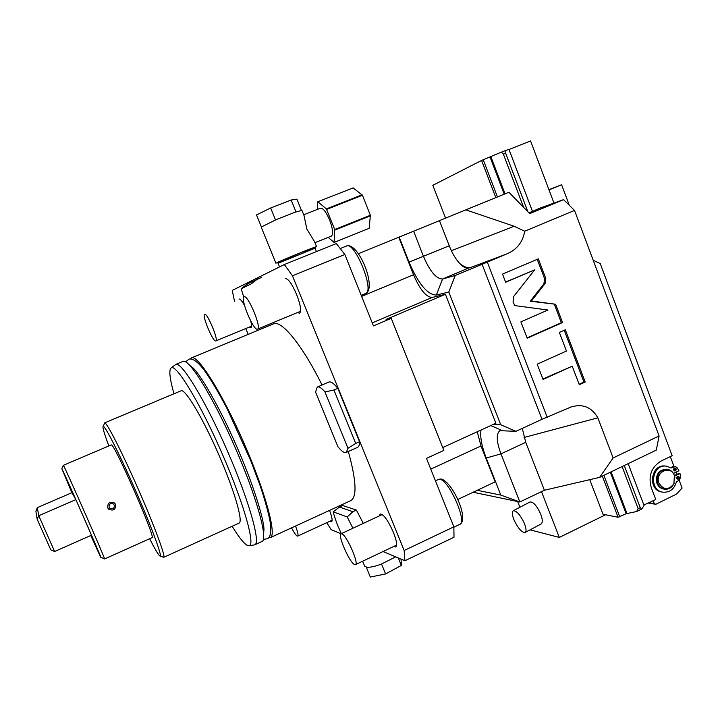 <?xml version="1.0" encoding="UTF-8"?>
<svg xmlns="http://www.w3.org/2000/svg" width="718" height="718" viewBox="0 0 718 718"><rect width="100%" height="100%" fill="white"/><g stroke="black" fill="none" stroke-linecap="round" stroke-linejoin="round"><path stroke-width="1.08" d="M284.346 264.529L336.338 243.573L344.855 254.504L292.459 275.793L284.346 264.529L232.246 290.404L234.517 301.345M292.459 275.793L404.153 550.509L453.866 526.824L426.465 458.38L443.841 450.419L391.256 318.343L373.441 325.9L344.855 254.504M245.771 328.548L248.177 334.364M404.153 550.509L404.889 560.749L454.009 537.235L453.866 526.824M326.789 522.659L331.124 529.597L341.032 533.779M383.062 551.532L404.889 560.749M191.616 357.824L273.89 323.719C282.066 320.515 302.745 345.825 322.023 385.001M348.329 451.487C356.254 480.27 357.124 496.614 350.949 500.545L350.519 500.742M244.506 305.419C241.966 300.878 240.117 298.76 238.986 299.065L239.04 299.038M249.37 327.058L250.923 327.695C251.767 327.175 251.704 324.949 250.753 321.045M330.101 521.124L331.626 521.699C332.685 520.667 331.985 516.897 329.526 510.399M393.733 546.47L395.851 547.026C397.44 545.527 396.65 540.681 393.473 532.496C388.043 520.353 383.618 514.178 380.19 513.971L379.364 515.901M297.44 312.572L299.603 313.227C301.578 311.154 300.573 304.881 296.597 294.416C291.948 283.763 288.178 278.485 285.288 278.575L285.387 278.539M341.328 533.645C337.559 525.594 334.839 518.324 333.17 511.835L339.434 507.07L342.755 505.535L356.406 510.085L363.29 523.395M317.455 386.975L328.745 382.093C330.756 381.213 333.78 383.286 337.837 388.33L359.547 441.723C359.538 444.774 358.928 446.623 357.708 447.278L357.51 447.359M477.264 431.742L480.997 445.977L495.142 481.877L457.77 499.477M358.381 253.705L398.759 237.263L413.532 274.752C419.94 289.659 426.169 297.225 432.236 297.449L445.411 294.281L495.896 423.216L442.701 447.556M391.256 318.343L386.104 319.429L445.411 294.281M398.759 237.263L508.909 192.271L529.731 213.641L563.549 199.649L574.526 210.428L659.088 435.97L613.127 457.94L597.852 417.831L524.059 437.468M399.172 237.093L409.045 262.142C418.316 283.789 427.416 294.757 436.347 295.062L448.813 292.02L500.715 424.733L515.973 431.312L542.009 419.294L571.124 406.953C582.747 403.525 591.65 407.151 597.852 417.831M493.472 424.32L500.715 424.733M477.246 490.304L500.814 495.079L486.221 458.039C481.697 446.291 479.965 436.948 481.024 430.019M413.595 231.169L423.503 256.425C429.965 271.485 436.329 279.006 442.593 278.988L455.23 275.479L448.813 292.02M439.452 220.641L449.244 245.78C452.152 253.131 455.625 259.01 459.646 263.434C463.128 267.105 466.153 268.631 468.719 268.002L471.17 267.302C467.867 268.344 464.025 267.051 459.646 263.434M465.767 209.835L514.151 226.26L524.714 231.214L574.526 210.428M547.269 417.454L487.316 262.124L506.54 254.028C516.745 249.801 522.803 242.19 524.714 231.214M545.061 283.592L545.788 278.44L538.338 258.866L502.519 274.088L505.66 282.255L534.677 269.86L513.801 296.319L513.074 301.515L514.635 305.59L547.951 310.014L520.9 321.852L527.183 338.187L562.571 322.553L555.606 304.252L531.401 300.995L545.061 283.592L543.885 283.852L544.603 278.71L537.235 259.342M566.448 351.048L537.19 364.179L543.05 379.427L572.228 366.216L579.282 384.713L585.197 382.003L565.326 329.777L559.349 332.425L566.448 351.048M455.23 275.479L487.316 262.124M482.056 264.188L542.009 419.294M613.127 457.94L599.629 477.371L544.388 490.25L519.823 501.981L500.949 453.866C496.416 441.471 496.066 433.744 499.899 430.692L515.973 431.312M544.388 490.25L525.738 442.342L522.282 428.395M500.814 495.079L519.823 501.981L473.144 492.243M599.629 477.371L656.306 450.105L659.088 435.97M509.008 149.506L530.557 140.934L553.964 203.059M527.874 211.738L505.66 153.248L505.903 150.367L508.981 149.425L532.433 211.254M445.573 218.128L432.828 185.316L481.59 160.455L499.19 153.033C501.029 152.279 502.429 152.656 503.381 154.155L505.66 153.248M519.895 507.285L517.633 501.523M481.59 160.455L495.806 197.612M602.321 476.07L618.081 517.265L603.021 514.25L589.747 479.669M549.01 189.902L561.602 184.741L569.32 205.321M530.055 529.848L559.331 537.432L605.57 514.761M559.331 537.432L541.489 491.633M622.111 466.556L638.149 508.748L636.633 511.53L626.141 513.729L618.081 517.265M638.149 508.748L640.276 507.698L641.695 509.035L644.073 505.58L628.16 463.64M593.185 260.194L600.239 263.587L672.156 455.688L661.072 461.055C651.343 467.086 648.076 475.962 651.289 487.675L655.758 499.513L643.858 505.005M483.223 159.755L497.439 196.938M603.883 475.325L619.76 516.861M626.141 513.729L610.309 472.229M504.215 194.183L490.053 157.045M627.137 513.917L611.09 471.852M505.05 193.842L490.861 156.632M523.601 207.349L503.381 154.155M528.96 212.851L540.331 207.987L563.549 199.649M640.276 507.698L624.256 465.515M541.139 523.969L541.219 523.925C542.763 522.453 542.593 519.177 540.708 514.115C536.786 505.66 533.214 501.622 529.983 501.999L513.307 510.74M561.602 184.741L548.92 189.687M524.149 522.866C520.047 514.564 516.404 510.534 513.226 510.776C511.772 512.024 512.105 515.237 514.223 520.397C518.279 528.645 521.923 532.657 525.136 532.451C526.581 531.23 526.258 528.035 524.149 522.866M653.093 500.455L654.313 503.677L648.516 502.708M654.313 503.677L655.785 504.305L647.941 502.986M655.785 504.305L676.437 494.11L682.1 488.069L679.201 480.333M678.25 477.784L677.702 476.321M676.948 474.32L676.123 472.121M675.171 469.572L674.624 468.1M673.969 466.35L670.307 456.585M673.448 473.431L678.959 470.739L676.948 467.463L675.225 466.476L671.258 467.992L666.331 466.144C651.675 463.891 648.381 490.69 663.127 492.198C669.939 492.503 674.364 489.012 676.41 481.715L679.022 480.432L680.664 477.398L679.982 473.476L678.914 473.359L674.435 475.549M679.982 473.476L674.606 476.106M675.225 466.476L672.829 466.601L670.702 467.633M666.331 466.144L665.281 466.036C650.643 463.783 647.349 490.538 662.086 492.036L663.127 492.198M674.525 468.037L674.238 470.775M677.621 476.267L677.298 478.996M674.399 468.091L675.073 467.974C676.482 468.692 676.598 469.653 675.432 470.837L674.749 470.954C673.349 470.227 673.233 469.276 674.399 468.091M677.487 476.321L678.169 476.205C679.56 476.931 679.677 477.892 678.51 479.068L677.819 479.184C676.428 478.448 676.32 477.497 677.487 476.321M667.103 469.258L666.313 469.177C658.532 470.012 655.399 474.697 656.925 483.205C658.298 486.544 660.614 488.5 663.872 489.084L664.662 489.2C661.404 488.608 659.079 486.651 657.697 483.313C656.171 474.786 659.312 470.102 667.112 469.258C670.486 469.778 672.892 471.762 674.31 475.19L674.911 477.685M674.274 482.981L673.771 484.094C671.626 487.836 668.593 489.541 664.662 489.2M674.381 475.567L673.879 483.833C668.512 490.349 663.54 490.107 658.953 483.106C654.457 472.309 670.666 464.438 674.381 475.567M531.401 300.995L530.252 301.21L543.885 283.852M555.606 304.252L530.252 301.21M562.571 322.553L561.359 322.714L554.404 304.459M527.057 337.864L561.359 322.714M534.677 269.86L505.589 282.066M579.103 384.247L583.94 382.039L564.231 330.262M542.889 379.005L572.228 366.216M585.197 382.003L583.94 382.039M395.681 556.863L381.061 564.249C374.796 566.493 370.048 567.489 366.817 567.247L364.627 566.107L362.617 561.234M401.066 559.134L401.362 565.425L385.602 573.942L370.3 577.066L366.333 567.175M366.817 567.247L366.315 567.355M382.12 563.854L381.061 564.249M381.581 564.142L385.602 573.942M398.328 557.976L401.362 565.425M190.315 358.955L191.787 357.77C198.356 355.347 222.436 393.679 243.914 442.925C265.472 492.144 276.906 535.018 270.426 537.585L268.711 537.773M190.09 365.668L192.442 367.419C199.667 373.225 219.223 406.289 236.204 445.259C253.463 484.264 264.386 520.918 263.946 529.785L263.641 533.402M175.838 364.367L183.296 361.298C189.534 359.009 213.345 397.539 234.876 446.883C256.479 496.192 268.254 538.994 262.097 541.417L261.828 541.543M254.316 544.917L254.944 544.711C260.822 542.422 248.742 499.674 227.103 450.285C205.528 400.859 181.95 362.15 176 364.322L171.189 367.84M232.129 526.258C238.367 536.418 243.231 542.691 246.723 545.07L249.128 545.797C255.563 545.348 244.039 503.946 222.535 454.521C201.103 405.087 177.445 365.588 171.674 367.661L170.866 368.092C168.838 370.676 169.87 379.212 173.962 393.706M104.666 422.857L181.394 390.655C186.016 389.937 203.23 418.962 218.748 454.638C234.319 490.295 243.303 521.349 239.148 523.072L238.959 523.162M159.97 556.001L163.767 557.294C165.723 556.576 154.424 525.98 138.529 489.739C122.652 453.489 107.215 423.108 104.828 422.866L103.105 426.438M149.649 538.733C154.226 547.744 157.413 553.291 159.199 555.382L159.899 555.974C162.815 557.733 152.44 529.229 136.842 493.454C121.261 457.68 105.69 426.698 103.383 426.393L102.979 426.743C102.818 428.673 104.765 435.045 108.804 445.842M90.764 535.511L100.673 557.186L104.559 558.963C106.381 561.261 64.342 465.677 63.363 465.309L111.371 444.864C114.781 444.2 156.219 538.859 152.019 537.665L151.956 537.692M108.346 508.82L107.772 507.886C107.512 502.815 109.764 501.191 114.539 503.004L114.871 503.318M100.933 557.626C103.212 561.377 62.825 469.527 61.901 468.872L71.899 492.692M37.3 507.644L38.754 515.721L54.631 551.505L91.482 535.188L75.866 499.62L71.917 492.683L37.3 507.644L35.9 511.279L37.192 519.267L38.754 515.721L75.866 499.62M54.631 551.505L50.798 549.898L37.192 519.267M107.772 507.886L108.678 509.188C113.48 511.189 115.786 509.618 115.598 504.449L114.539 503.004C109.773 501.209 107.52 502.833 107.772 507.886M109.701 508.191L109.701 508.191C112.897 509.502 114.422 508.443 114.297 505.023C114.431 508.452 112.897 509.511 109.701 508.191L109.082 507.312C108.921 503.928 110.428 502.851 113.606 504.072L113.83 504.287M215.75 340.951L215.822 340.924C218.846 340.314 207.134 312.393 204.639 314.322L204.63 314.331C201.677 315.076 213.093 342.378 215.75 340.951M291.535 527.874C293.949 532.505 295.825 535.233 297.162 536.05L297.701 536.104C298.5 535.26 297.773 531.903 295.52 526.043M354.512 564.536L355.464 564.626C359.206 563.666 346.561 535.072 341.84 533.815L341.014 533.788C337.37 534.865 349.576 562.661 354.512 564.536M257.43 329.149L257.547 329.104C261.917 328.054 247.836 294.209 244.12 296.875L244.093 296.884C239.848 298.132 253.481 331.079 257.43 329.149M339.434 507.07L352.951 511.692L356.406 510.085M352.951 511.692L347.198 516.933L352.897 528.251M333.17 511.835L347.198 516.933M333.942 390.018L355.697 443.446L347.961 448.283L346.291 452.403C344.416 453.211 341.615 451.326 337.909 446.731L315.552 392.082L317.266 387.056C318.963 386.284 321.529 387.899 324.958 391.92L333.942 390.018L337.837 388.33M355.697 443.446L359.547 441.723M324.958 391.92L347.961 448.283M243.797 297.135L241.167 288.744L247.584 283.888L261.11 277.561M257.493 279.024L251.354 283.807L241.167 288.744M292.63 261.19L311.28 253.669M278.063 263.273L278.503 262.223L300.636 252.736L313.99 247.701L315.076 248.168L278.046 263.309L279.526 266.916L281.743 265.822M316.45 251.587L315.085 248.186M278.387 262.51L276.466 262.923C280.514 260.697 317.15 245.834 316.548 246.66L314.296 247.836M304.019 215.535L306.855 229.114L314.493 241.553M275.945 263.255L261.19 227.059L276.197 219.636L295.277 212.142L301.937 210.383M303.714 214.79L320.47 208.184C323.055 207.942 326.107 211.9 329.643 220.058C332.847 228.809 333.439 234.149 331.42 236.078L331.321 236.114M295.277 212.142L296.166 211.837M295.969 211.873L291.176 199.999L296.929 199.164L301.416 210.302M275.021 220.139L276.197 219.636M275.506 219.914L270.668 207.987L291.176 199.999M261.307 226.682L256.514 214.933L270.668 207.987M328.144 237.389L334.121 242.415L334.714 229.509L326.367 208.911L317.823 201.758L317.392 209.405M334.714 229.509L370.362 215.256L362.446 195.269L353.166 187.892L317.823 201.758M326.663 209.396L362.446 195.269M334.121 242.415L369.061 228.369L333.951 242.504M369.196 228.297L370.362 215.256M326.367 208.911L362.141 194.793M334.848 230.083L370.479 215.831M480.997 445.977L430.773 469.141M372.22 322.867L432.236 297.449M413.532 274.752L361.621 296.39M449.244 245.78L409.045 262.142M451.38 250.726L514.151 226.26M471.17 267.302L506.54 254.028M436.347 295.062L442.593 278.988L468.719 268.002M486.221 458.039L500.949 453.866L525.738 442.342M499.378 152.961L505.831 150.394M672.829 466.601L673.888 466.718M490.726 425.577L501.801 430.342M545.788 278.44L544.603 278.71M435.368 480.629L439.64 479.211C448.813 479.741 467.571 521.941 459.717 524.418L459.565 524.49M340.296 248.518L346.426 246.041C354.584 240.745 374.922 290.844 365.731 293.474L365.561 293.545M571.124 406.953L570.613 407.097M499.297 152.997L505.867 150.385M541.219 523.925L525.136 532.451M636.669 511.512L641.686 509.035M438.186 479.319L441.157 479.023C452.403 481.607 469.734 519.76 459.717 524.418L453.884 527.2M270.426 537.585L350.949 500.545M189.426 359.045C193.375 358.479 198.581 362.563 205.043 371.278C211.316 380.307 218.613 392.656 226.933 408.336L250.842 460.857L260.446 486.472C265.597 502.133 268.972 514.734 270.578 524.257C271.18 538.41 269.16 538.868 263.434 539.245M185.639 361.845L189.04 359.135M254.944 544.711L262.097 541.417M249.128 545.797L254.477 544.89M163.767 557.294L239.148 523.072M104.559 558.963L152.019 537.665M61.838 468.791L63.283 465.273M251.515 326.169L215.822 340.924M332.129 520.182L297.701 536.104M396.659 545.079L355.464 564.626M382.299 514.537L341.086 533.752M300.573 311.271L257.547 329.104M346.291 452.403L357.708 447.278M316.548 246.66L314.358 241.212M304.127 215.822L301.919 210.338M314.951 242.684L331.42 236.078M333.996 242.487L369.061 228.369M346.588 245.969C358.426 241.786 377.085 288.089 365.731 293.474L361.208 295.358"/></g></svg>
